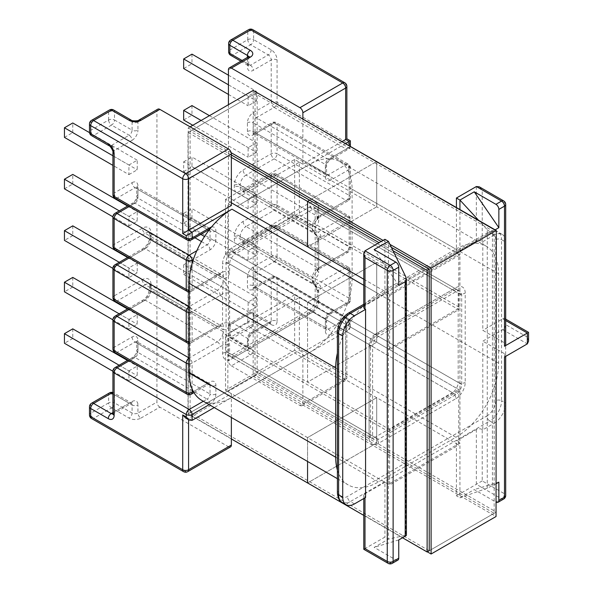 <?xml version="1.0" encoding="UTF-8"?>
<svg xmlns="http://www.w3.org/2000/svg" width="593" height="593" viewBox="0 0 593 593"><rect width="100%" height="100%" fill="white"/><g stroke="black" fill="none" stroke-linecap="round" stroke-linejoin="round"><path stroke-width="0.44" stroke-dasharray="2.96 2.22" d="M476.349 186.528L476.349 241.344A4.144 2.394 180 0 1 482.213 241.344L482.798 241.685L482.798 330.338L504.487 342.858A4.144 2.394 180 0 1 505.696 344.548M505.696 320.546L502.723 318.834L482.798 330.338M502.723 318.834A4.144 2.394 -60 0 1 504.799 318.626A4.144 2.394 -60 0 1 505.659 320.524L527.34 333.044C528.926 332.132 528.926 332.132 527.34 333.044L527.34 337.106L505.659 324.586L505.659 403.092A16.574 9.57 -60 0 1 493.932 423.395L489.833 421.023A16.574 9.57 120 0 0 501.552 400.72L505.659 403.092M505.659 242.018A16.574 9.57 120 0 0 502.227 234.428A16.574 9.57 120 0 0 493.932 235.251L489.833 232.886A4.144 2.394 -120 0 0 487.757 232.678A4.144 2.394 -120 0 0 486.905 234.576A12.431 7.175 -60 0 1 495.696 239.654L495.696 400.72A4.144 2.394 0 0 1 501.552 400.72L501.552 239.654L505.659 242.018L505.659 320.524M482.798 241.685L493.932 235.251M505.659 324.586A4.144 2.394 -60 0 1 502.723 329.664L482.798 341.168L482.798 429.821L493.932 423.395M504.487 357.068A4.144 2.394 0 0 0 505.696 355.377A4.144 2.394 0 0 0 504.487 353.687L504.487 493.776L482.213 480.916L482.213 429.488L482.798 429.821M504.487 353.687L482.798 341.168M405.768 276.761L405.768 535.249L388.437 539.119L374.139 547.376L395.82 559.896L390.194 563.142L364.991 548.592L384.924 537.088L388.437 539.119L388.437 484.303L384.924 482.272L384.924 537.088M405.768 535.249L406.413 535.271M398.755 539.934L374.139 547.376M157.79 109.171A4.144 2.394 -120 0 0 156.93 111.069L156.93 402.076L137.939 413.039L137.939 404.915A4.144 2.394 180 0 1 132.076 404.915L132.076 413.039L114.493 402.892L114.493 394.768L132.076 404.915A4.144 2.394 120 0 0 131.223 403.025A4.144 2.394 120 0 0 129.148 403.225L112.929 393.863M231.366 205.474L227.845 203.443L299.354 162.163L299.354 214.948L227.845 256.235L227.845 203.443M299.354 214.948L459.938 307.663L459.938 254.879L388.437 296.159L388.437 348.951L459.938 307.663L459.938 443.023L388.437 484.303L388.437 431.511L459.938 390.231L299.354 297.516L227.845 338.796L388.437 431.511L388.437 348.951L227.845 256.235M227.845 338.796L227.845 391.588L299.354 350.3L299.354 297.516M231.366 417.465L231.366 393.619L227.845 391.588M230.507 446.944A4.144 2.394 60 0 1 228.431 446.744L185.646 471.442L93.635 418.317L111.566 407.962L129.148 418.117A4.144 2.394 120 0 0 132.076 413.039A4.144 2.394 180 0 0 137.939 413.039A4.144 2.394 -120 0 0 140.875 418.117A8.287 4.788 180 0 1 129.148 418.117M140.875 418.117L159.858 407.154L228.431 446.744M159.858 407.154A4.144 2.394 60 0 1 156.93 402.076M128.918 370.877L137.235 366.074L137.235 375.68L128.918 380.484L128.918 370.877L119.141 365.236M128.918 319.442L137.235 314.638L137.235 324.245L128.918 329.056L128.918 319.442L119.141 313.801M137.235 263.07L137.235 272.817L128.918 277.62L128.918 267.873L137.235 263.07L127.584 257.495M128.918 174.616L137.235 169.813L137.235 160.199L128.918 165.002L128.918 174.616L112.929 165.388M128.918 226.052L137.235 221.241L137.235 211.634L128.918 216.438L128.918 226.052L112.929 216.823M482.213 429.488A4.144 2.394 0 0 0 476.349 429.488L456.425 440.992L456.425 495.807L459.938 497.838L474.244 489.581L495.926 502.101A4.144 2.394 -120 0 0 496.282 502.278M496.282 483.629L487.261 488.202L459.938 497.838L459.938 443.023L456.425 440.992M364.991 548.592C363.413 549.511 363.413 549.503 364.991 548.592L364.991 493.776L384.924 482.272M364.991 493.776A4.144 2.394 0 0 0 363.783 495.466A4.144 2.394 0 0 0 364.991 497.156L365.577 497.497M228.431 104.702L228.431 360.796L247.422 349.833L247.422 341.709A8.287 4.788 120 0 1 253.285 331.561L271.216 321.206A4.144 2.394 60 0 1 270.364 323.103A4.144 2.394 60 0 1 268.288 322.896L250.357 333.251L232.767 323.096L250.706 312.741L268.288 322.896A4.144 2.394 -60 0 1 270.364 322.688A4.144 2.394 -60 0 1 271.216 324.586L253.634 314.438L253.634 322.555L345.652 375.68L345.652 320.865L349.166 322.896L350.381 326.98L349.166 329.664L214.229 407.569M349.166 322.896L349.166 320.457A4.144 2.394 180 0 1 350.381 322.147A4.144 2.394 180 0 1 349.166 323.845L331.235 334.2A4.144 2.394 60 0 0 328.307 329.122L256.213 287.501L274.151 277.146L346.238 318.767L328.307 329.122A4.144 2.394 -60 0 1 326.232 329.323A4.144 2.394 -60 0 1 325.372 327.432A4.144 2.394 180 0 1 326.587 329.122L326.587 320.457A4.144 2.394 180 0 0 325.372 318.767L253.285 277.146L253.285 285.811L325.372 327.432L325.372 318.767A4.144 2.394 -60 0 1 328.307 313.69A4.144 2.394 -120 0 0 330.375 313.897L348.313 303.542A4.144 2.394 -120 0 1 346.238 303.334L274.151 261.713L256.213 272.068L328.307 313.69L346.238 303.334A4.144 2.394 120 0 0 349.166 298.264A4.144 2.394 180 0 1 350.381 299.954L350.381 270.719A4.144 4.144 0 0 0 348.313 267.124A4.144 2.394 120 0 1 349.166 269.022L277.079 227.401L277.079 256.643L349.166 298.264L349.166 269.022A4.144 2.394 180 0 1 350.381 270.719A4.144 2.394 180 0 1 349.166 272.409L321.035 288.65A12.431 7.175 120 0 1 318.693 289.636A4.974 2.869 0 0 0 317.233 291.667A4.974 2.869 0 0 0 318.693 293.698C318.152 288.843 316.002 284.336 312.244 280.192L313.882 283.899L318.693 289.636L318.693 297.856A13.261 7.657 -60 0 1 309.316 314.097L231.952 358.765A13.261 7.657 -60 0 1 222.575 353.346L223.161 331.62C226.919 335.779 229.068 340.278 229.602 345.133L229.602 353.346L369.098 433.883L369.098 344.548L229.602 264.018L229.602 272.231C229.061 276.464 226.911 278.48 223.161 278.295C223.605 275.878 223.405 273.855 222.575 272.231A4.974 2.869 180 0 1 229.602 272.231M129.222 257.948L145.211 248.719L217.297 290.34L189.167 306.581A4.144 2.394 60 0 1 192.095 311.659L192.095 340.893L220.225 324.653A12.431 7.175 -60 0 1 222.575 323.667L222.575 293.698L223.161 280.192C226.919 284.344 229.068 288.843 229.602 293.698L229.602 323.667C229.061 327.892 226.911 329.916 223.161 329.73C223.605 327.314 223.405 325.29 222.575 323.667A4.974 2.869 180 0 1 229.602 323.667M185.646 418.028L188.581 418.317L231.366 393.619M345.652 320.865L346.868 324.949L345.652 327.632L302.867 352.331L299.354 350.3M112.929 371.262L128.918 380.484M127.465 360.433L137.235 366.074M72.769 328.848L72.769 338.462L137.235 375.68M72.769 338.462L64.444 343.265M112.929 319.827L128.918 329.056M127.465 308.997L137.235 314.638M72.769 277.413L72.769 287.027L137.235 324.245M72.769 287.027L64.444 291.83M119.26 262.299L128.918 267.873M112.929 268.392L128.918 277.62M72.769 225.844L72.769 235.591L137.235 272.817M72.769 235.591L64.444 240.395M363.783 307.33A4.144 2.394 180 0 1 364.991 305.632L384.924 294.128L388.437 296.159L388.437 241.344M397.896 560.103A4.144 2.394 60 0 1 395.82 559.896M498.861 482.139L474.244 489.581M302.867 118.852L302.867 164.194L299.354 162.163M247.422 341.709A4.144 2.394 0 0 0 248.637 340.019L248.637 348.135A4.144 2.394 0 0 1 247.422 349.833A4.144 2.394 -120 0 0 250.357 354.903L231.366 365.866A4.144 2.394 60 0 1 228.431 360.796M231.366 365.866L299.939 405.464L342.724 380.758L250.706 327.632L232.767 337.988L250.357 348.135A4.144 2.394 -60 0 1 248.282 348.343A4.144 2.394 -60 0 1 247.422 346.445L229.839 336.298L229.839 328.174L247.422 338.329L247.422 346.445A4.144 2.394 0 0 1 248.637 348.135L248.786 348.721L230.699 338.195A4.144 2.394 -60 0 1 229.839 336.298A4.144 2.394 180 0 1 228.624 334.6A4.144 2.394 180 0 1 229.839 332.91L247.778 322.555L247.778 314.438L229.839 324.794L229.839 332.91A4.144 2.394 -120 0 0 232.767 337.988A4.144 2.394 -60 0 1 230.699 338.195A4.144 4.144 0 0 1 228.624 334.6L228.624 326.484A4.144 2.394 180 0 1 229.839 324.794A4.144 2.394 -120 0 1 230.699 322.896A4.144 4.144 0 0 0 228.624 326.484A4.144 2.394 180 0 0 229.839 328.174A4.144 2.394 -60 0 1 232.767 323.096A4.144 2.394 -120 0 0 230.699 322.896L248.63 312.541A4.144 2.394 -120 0 0 247.778 314.438A4.144 2.394 180 0 1 253.634 314.438A4.144 2.394 -60 0 0 252.774 312.541A4.144 4.144 0 0 0 248.63 312.541A4.144 2.394 -120 0 1 250.706 312.741A4.144 2.394 -60 0 1 252.774 312.541L270.942 322.933L252.425 333.459A4.144 2.394 60 0 1 250.357 333.251A4.144 2.394 -60 0 0 247.422 338.329A4.144 2.394 0 0 1 248.637 340.019C247.859 339.366 251.484 333.11 252.425 333.459A4.144 2.394 60 0 0 253.285 331.561M271.216 324.586A8.287 4.788 -120 0 0 277.079 321.206A4.144 2.394 180 0 0 271.216 321.206L271.216 278.836A4.144 2.394 180 0 1 277.079 278.836L349.166 320.457A4.144 2.394 120 0 0 348.313 318.56A4.144 2.394 120 0 0 346.238 318.767A4.144 2.394 60 0 1 349.166 323.845L349.166 329.664L345.652 327.632L345.652 379.068L302.867 403.766A4.144 2.394 60 0 1 302.007 405.664A4.144 2.394 60 0 1 299.939 405.464M302.867 403.766L302.867 352.331M256.45 203.985L256.45 194.245L248.126 199.048L248.126 208.795L256.45 203.985L191.976 166.766L191.976 157.019L256.45 194.245M256.45 297.249L248.126 302.052L248.126 311.659L256.45 306.855L256.45 297.249L191.976 260.023L183.66 264.826L248.126 302.052M256.45 245.813L248.126 250.617L248.126 260.223L256.45 255.42L256.45 245.813L191.976 208.588L183.66 213.398L248.126 250.617M256.45 100.98L248.126 105.791L248.126 96.177L256.45 91.374L256.45 100.98L191.976 63.762L183.66 68.566M256.45 152.416L248.126 157.219L248.126 147.613L256.45 142.809L256.45 152.416L191.976 115.198L183.66 120.001M482.213 480.916L456.425 495.807M189.167 290.162A4.144 2.394 0 0 0 192.095 289.458L220.225 273.217A12.431 7.175 120 0 1 222.575 272.231L222.575 264.018A13.261 7.657 -60 0 1 231.952 247.77L309.316 203.11A13.261 7.657 -60 0 1 318.693 208.521L318.693 216.741L312.244 226.86C316.002 227.045 318.152 225.029 318.693 220.796L318.693 212.583L458.181 293.112L458.181 382.448L318.693 301.911L318.693 293.698M317.129 271.023L320.176 268.347A4.144 2.394 -120 0 1 318.107 268.147L346.238 251.899L274.151 210.278L246.013 226.526L318.107 268.147A8.287 4.788 -60 0 0 312.244 278.295C316.002 278.48 318.152 276.464 318.693 272.231A4.974 2.869 180 0 1 317.233 270.2L317.233 270.2A4.974 2.869 180 0 1 318.693 268.177L312.244 278.295L240.158 236.674L240.158 238.571L312.244 280.192A8.287 4.788 -60 0 0 313.964 283.988L241.87 242.367A8.287 4.788 120 0 0 246.013 241.951L274.151 225.711L346.238 267.332L318.107 283.573L246.013 241.951A4.144 2.394 -120 0 0 243.945 241.751A4.144 2.394 -120 0 0 243.086 243.649A12.431 7.175 -60 0 1 234.294 238.571L234.294 236.674A12.431 7.175 -60 0 1 243.086 221.448L271.216 205.208L271.216 175.973L243.086 192.214A12.431 7.175 120 0 1 234.294 187.136L234.294 185.238A12.431 7.175 120 0 1 243.086 170.013L271.216 153.772A4.144 2.394 180 0 1 277.079 153.772L277.079 124.537L349.166 166.159L349.166 195.394L277.079 153.772A4.144 2.394 -60 0 1 274.151 158.85L346.238 200.471L318.107 216.712L246.013 175.091L274.151 158.85A4.144 2.394 -120 0 1 271.216 153.772L271.216 124.537A4.144 2.394 60 0 1 272.076 122.64A4.144 2.394 60 0 1 274.151 122.84L256.213 133.195L328.307 174.816L346.238 164.461L274.151 122.84A4.144 2.394 -60 0 1 276.219 122.64A4.144 2.394 -60 0 1 277.079 124.537A4.144 2.394 180 0 0 271.216 124.537L253.285 134.893A8.287 4.788 -60 0 1 247.422 131.505A4.144 2.394 180 0 1 253.285 131.505L253.285 122.84L325.372 164.461L325.372 173.126L253.285 131.505A4.144 2.394 120 0 0 254.145 133.403A4.144 2.394 120 0 0 256.213 133.195A4.144 2.394 60 0 0 254.145 132.995L272.076 122.64A4.144 4.144 0 0 1 276.219 122.64L348.313 164.261A4.144 2.394 -60 0 1 349.166 166.159A4.144 2.394 180 0 1 350.381 167.849A4.144 2.394 180 0 1 349.166 169.539L331.235 179.894A8.287 4.788 120 0 1 325.372 176.506L325.372 167.849A8.287 4.788 120 0 1 331.235 157.694L349.166 147.338L349.166 145.582M318.693 242.263C318.152 237.408 316.002 232.908 312.244 228.757L313.882 232.463L318.693 238.201L318.693 268.177A12.431 7.175 120 0 1 321.035 266.45L349.166 250.209A4.144 2.394 0 0 0 350.381 248.519A4.144 2.394 0 0 0 349.166 246.829L349.166 217.587L277.079 175.973L277.079 205.208L349.166 246.829A4.144 2.394 120 0 1 346.238 251.899A4.144 2.394 -120 0 0 348.313 252.107A4.144 2.394 -120 0 0 349.166 250.209L349.166 220.974L321.035 237.215A12.431 7.175 -60 0 1 318.693 238.201A4.974 2.869 180 0 0 317.233 240.232L317.233 240.232A4.974 2.869 180 0 0 318.693 242.263L318.693 272.231M495.111 229.839L492.412 231.396L492.412 485.86M183.66 264.826L183.66 274.44L191.976 269.637L256.45 306.855M191.976 269.637L191.976 260.023M183.66 274.44L248.126 311.659M183.66 213.398L183.66 223.005L191.976 218.202L256.45 255.42M191.976 218.202L191.976 208.588M183.66 223.005L248.126 260.223M248.126 208.795L183.66 171.57L183.66 161.822L248.126 199.048M183.66 171.57L191.976 166.766M183.66 161.822L191.976 157.019M487.261 488.202L487.261 229.706L478.603 220.307M476.349 241.344L456.425 252.848L459.938 254.879L459.938 209.537M398.755 285.47L374.139 249.601M384.924 294.128L384.924 239.313M345.652 143.55L237.222 206.149L309.316 164.528L455.839 249.127L378.475 293.794A60.508 34.935 120 0 0 337.402 353.05M342.139 141.519L302.867 164.194M112.929 155.774L128.918 165.002M64.444 137.391L72.769 132.587L137.235 169.813M72.769 132.587L72.769 122.981M89.536 132.654L137.235 160.199M119.26 210.863L128.918 216.438M64.444 188.826L72.769 184.023L137.235 221.241M72.769 184.023L72.769 174.409M127.584 206.06L137.235 211.634M487.261 229.706C489.114 231.529 490.826 232.093 492.412 231.396M456.425 252.848L456.425 207.506M191.976 54.148L191.976 63.762M228.431 75.2L256.45 91.374M228.431 94.42L248.126 105.791M228.431 84.806L248.126 96.177M191.976 105.584L191.976 115.198M209.44 115.672L256.45 142.809M192.799 125.279L248.126 157.219M201.123 120.475L248.126 147.613M345.652 139.488C347.231 138.577 347.231 138.577 345.652 139.488L349.166 141.519C350.752 140.608 350.752 140.608 349.166 141.519L349.166 143.958L277.079 102.337L277.079 59.975A8.287 4.788 60 0 0 271.216 49.819L253.634 39.672L253.634 31.548L345.652 84.673L345.652 139.488M528.556 341.19L527.34 337.106M479.285 186.817L482.213 189.908L504.487 202.769L504.487 342.858M321.035 215.014A4.144 2.394 60 0 1 320.176 216.912L348.313 200.671A4.144 4.144 0 0 0 350.381 197.084L350.381 167.849A4.144 4.144 0 0 0 348.313 164.261A4.144 2.394 -60 0 0 346.238 164.461A4.144 2.394 60 0 1 349.166 169.539L349.166 198.774A4.144 2.394 60 0 1 348.313 200.671A4.144 2.394 60 0 1 346.238 200.471A4.144 2.394 -60 0 0 349.166 195.394A4.144 2.394 180 0 1 350.381 197.084A4.144 2.394 180 0 1 349.166 198.774L321.035 215.014A12.431 7.175 -60 0 0 318.693 216.741A4.974 2.869 0 0 0 317.233 218.765A4.974 2.869 0 0 0 317.233 218.773A4.974 2.869 0 0 0 318.693 220.796M318.693 297.856A4.974 2.869 0 0 0 317.233 299.888L317.233 291.667C317.678 290.748 313.83 281.401 317.233 291.667C318.122 290.874 313.289 282.35 313.882 283.899L313.964 283.988A8.287 4.788 -60 0 0 318.107 283.573A4.144 2.394 -120 0 1 321.035 288.65M189.167 363.791A4.144 2.394 0 0 0 192.095 363.094L220.225 346.853A12.431 7.175 -60 0 0 222.575 345.133A4.974 2.869 180 0 1 229.602 345.133M189.167 312.363A4.144 2.394 180 0 0 192.095 311.659L220.225 295.418A12.431 7.175 120 0 0 222.575 293.698A4.974 2.869 180 0 1 229.602 293.698M337.402 470.093A60.508 34.935 120 0 0 348.217 484.933A60.508 34.935 120 0 0 378.475 481.931L455.839 437.263A60.508 34.935 120 0 0 498.624 363.161L498.624 273.825A60.508 34.935 120 0 0 486.09 246.132A60.508 34.935 120 0 0 455.839 249.127M201.694 400.334A60.508 34.935 120 0 0 231.952 397.34L309.316 352.672A60.508 34.935 120 0 0 352.101 278.569L352.101 189.234A60.508 34.935 120 0 0 339.567 161.533A60.508 34.935 120 0 0 309.316 164.528M226.089 261.987L226.089 351.315A8.287 4.788 120 0 0 227.808 355.111A8.287 4.788 120 0 0 231.952 354.703L309.316 310.035A8.287 4.788 120 0 0 315.172 299.888L315.172 210.552A8.287 4.788 120 0 0 313.46 206.757A8.287 4.788 120 0 0 309.316 207.165L231.952 251.832A8.287 4.788 120 0 0 226.089 261.987L372.612 346.579L372.612 435.914A8.287 4.788 120 0 0 374.331 439.709A8.287 4.788 120 0 0 378.475 439.294L455.839 394.634A8.287 4.788 120 0 0 461.702 384.479L461.702 295.144A8.287 4.788 120 0 0 459.983 291.348A8.287 4.788 120 0 0 455.839 291.763L378.475 336.431A8.287 4.788 120 0 0 372.612 346.579M231.366 202.769L225.503 199.381L294.662 159.458L376.718 206.831L307.559 246.755L376.718 206.831L376.718 161.481L376.718 206.831L458.767 254.204L458.767 309.694L376.718 262.321L376.718 342.183L458.767 389.557L458.767 445.046L376.718 397.673L376.718 443.023L307.559 482.947L376.718 443.023L496.282 512.048M231.366 154.988L190.101 131.164L190.101 412.698L429.228 550.764L496.045 512.182M363.783 515.406L402.506 537.769M494.169 231.73L255.042 93.672L255.042 375.206L494.169 513.271L494.169 231.73L429.228 269.222L496.045 230.647M309.665 200.197L376.481 161.622L309.665 200.197M393.055 250.772L379.06 242.693M363.783 279.214L389.608 294.128L458.767 254.204M389.608 294.128L389.608 349.625L458.767 309.694M389.608 349.625L307.559 302.252L376.718 262.321L307.559 302.252L307.559 382.107L376.718 342.183L307.559 382.107L389.608 429.48L458.767 389.557M389.608 429.48L389.608 484.978L458.767 445.046M225.503 199.381L225.503 254.879L307.559 302.252L307.559 382.107L225.503 334.741L225.503 390.231L307.559 437.604L376.718 397.673L307.559 437.604L307.559 461.45L307.559 437.604L389.608 484.978M231.366 438.961L187.996 413.921L187.996 132.387L231.366 157.427M294.662 159.458L294.662 214.948L376.718 262.321L376.718 342.183L294.662 294.81L294.662 350.3L376.718 397.673L376.718 443.023L257.154 373.99L187.996 413.921M256.917 92.59L187.996 132.387M257.154 373.99L257.154 92.456M294.662 214.948L225.503 254.879M294.662 294.81L225.503 334.741M294.662 350.3L225.503 390.231M190.101 126.835L188.226 127.918L188.226 413.781L427.353 551.846M253.167 90.425L253.167 376.288L188.226 413.781M389.912 244.36L383.048 240.395M231.166 152.712L188.226 127.918M253.167 376.288L496.045 516.518M391.395 247.377L381.173 241.477M494.169 513.271L429.228 550.764M255.042 375.206L190.101 412.698M255.042 93.672L190.101 131.164M482.213 241.344L482.213 189.908M156.93 111.069L137.939 122.032L137.939 130.149A4.144 2.394 180 0 1 132.076 130.149L132.076 122.032L114.493 111.877L114.493 120.001L132.076 130.149A4.144 2.394 -60 0 1 129.148 135.226L111.566 125.079L93.635 135.426L111.217 145.582L129.148 135.226A4.144 2.394 -120 0 1 132.076 140.304L114.145 150.659L114.145 193.021L132.076 182.666A4.144 2.394 -120 0 0 135.011 187.744L117.073 198.099L189.167 239.72L207.098 229.365L135.011 187.744A4.144 2.394 -60 0 1 137.079 187.536A4.144 2.394 -60 0 1 137.939 189.434L208.313 230.062M192.095 388.912L192.095 363.094A4.144 2.394 -120 0 0 189.167 358.016L217.297 341.776L145.211 300.154A4.144 2.394 -120 0 0 143.135 299.947A4.144 2.394 -120 0 0 142.276 301.844L114.145 318.093L114.145 347.328L132.076 336.972A8.287 4.788 -60 0 1 137.939 340.352L137.939 349.018A8.287 4.788 -60 0 1 132.076 359.173L114.145 369.521L114.145 411.89L132.076 401.535A8.287 4.788 -60 0 1 137.939 404.915M142.276 301.844A12.431 7.175 120 0 0 151.067 286.619L151.067 284.722A12.431 7.175 120 0 0 142.276 279.651L114.145 295.892L114.145 266.657L142.276 250.409A12.431 7.175 -60 0 0 151.067 235.184L151.067 233.294A12.431 7.175 -60 0 0 142.276 228.216L114.145 244.457A4.144 2.394 0 0 0 112.929 246.147M132.076 182.666A8.287 4.788 120 0 1 137.939 186.054L137.939 194.712A8.287 4.788 120 0 1 132.076 204.867L114.145 215.222L114.145 244.457A4.144 2.394 -120 0 0 117.073 249.534L189.167 291.156L217.297 274.907L145.211 233.294L117.073 249.534A4.144 2.394 120 0 1 115.005 249.735M132.076 140.304A8.287 4.788 120 0 0 137.939 130.149M354.444 503.924L350.344 501.559L489.833 421.023A4.144 2.394 -120 0 1 486.905 415.952L347.409 496.482A12.431 7.175 -60 0 1 338.618 491.404L338.618 330.338A12.431 7.175 -60 0 1 347.409 315.113A4.144 2.394 60 0 1 348.269 313.215M193.385 391.588L210.033 381.974A8.287 4.788 120 0 1 215.889 385.361L215.889 394.019A8.287 4.788 120 0 1 210.033 404.174L209.188 404.663M331.235 334.2A8.287 4.788 -60 0 1 325.372 330.812L325.372 322.147A8.287 4.788 -60 0 1 331.235 312L349.166 301.644L349.166 272.409A4.144 2.394 -120 0 0 346.238 267.332A4.144 2.394 120 0 1 348.313 267.124L276.219 225.503A4.144 2.394 120 0 0 274.151 225.711A4.144 2.394 60 0 0 272.076 225.503L243.945 241.751L241.87 242.367A8.287 4.788 120 0 1 240.158 238.571A4.144 2.394 0 0 0 234.294 238.571M142.276 279.651A4.144 2.394 60 0 0 145.211 284.722A8.287 4.788 -60 0 1 149.354 284.314L221.441 325.935L219.373 326.55A4.144 2.394 -120 0 1 217.297 326.343L189.167 342.591L117.073 300.97L145.211 284.722L217.297 326.343A8.287 4.788 120 0 1 221.441 325.935A8.287 4.788 120 0 1 223.161 329.73L151.067 288.109L151.067 290.007L223.161 331.62A8.287 4.788 120 0 1 217.297 341.776A4.144 2.394 -120 0 1 220.225 346.853M220.225 295.418A4.144 2.394 60 0 0 217.297 290.34A8.287 4.788 -60 0 0 223.161 280.192L151.067 238.571L151.067 236.674L223.161 278.295A8.287 4.788 -60 0 0 221.441 274.5L149.354 232.879A8.287 4.788 120 0 0 145.211 233.294A4.144 2.394 60 0 1 142.276 228.216M486.905 234.576L347.409 315.113M495.696 400.72A12.431 7.175 -60 0 1 486.905 415.952M455.839 398.689A13.261 7.657 120 0 0 465.216 382.448L465.216 293.112A13.261 7.657 120 0 0 455.839 287.701L378.475 332.369A13.261 7.657 120 0 0 369.098 348.61L369.098 437.945A13.261 7.657 120 0 0 378.475 443.356L455.839 398.689A4.974 2.869 -120 0 0 452.326 392.603L374.954 437.263L235.465 356.734L312.83 312.066L452.326 392.603A8.287 4.788 -60 0 0 458.181 382.448A4.974 2.869 180 0 0 465.216 382.448M364.991 497.156L364.991 497.838M192.095 420.348L188.581 418.317L188.581 419.718M132.076 336.972A4.144 2.394 -120 0 0 135.011 342.05L207.098 383.671L189.167 394.019L117.073 352.398L135.011 342.05A4.144 2.394 120 0 1 137.079 341.842L209.173 383.463A4.144 2.394 120 0 0 207.098 383.671A4.144 2.394 -120 0 0 209.173 383.871A4.144 2.394 -120 0 0 210.033 381.974M193.985 392.64L209.752 383.627L209.173 383.463A4.144 2.394 120 0 1 210.033 385.361L137.939 343.74L137.939 352.405L210.033 394.019L210.033 385.361A4.144 2.394 0 0 0 215.889 385.361M203.325 401.276L207.098 399.096L135.011 357.475L129.222 360.818M151.067 284.722A4.144 2.394 180 0 0 149.859 286.419L149.354 284.314A8.287 4.788 -60 0 1 151.067 288.109A4.144 2.394 180 0 1 149.859 286.419L149.859 288.309A4.144 2.394 180 0 0 151.067 290.007A8.287 4.788 -60 0 1 145.211 300.154L129.222 309.383M112.929 412.587L129.148 403.225A4.144 2.394 60 0 0 131.223 403.433L131.802 403.188L113.641 392.87A4.144 2.394 120 0 0 112.929 392.677M109.497 392.87A4.144 2.394 -120 0 0 108.638 394.768L108.638 402.892L90.699 413.239L90.699 405.123L108.638 394.768A4.144 2.394 0 0 1 114.493 394.768A4.144 2.394 120 0 0 113.641 392.87A4.144 4.144 0 0 0 112.929 392.544M111.566 407.962A4.144 2.394 120 0 0 114.493 402.892A4.144 2.394 0 0 0 108.638 402.892A4.144 2.394 -120 0 0 111.566 407.962M183.578 471.65A4.144 2.394 120 0 0 185.646 471.442A4.144 2.394 -120 0 0 187.722 471.65M89.484 414.937A4.144 2.394 0 0 1 90.699 413.239A4.144 2.394 -120 0 0 93.635 418.317A4.144 2.394 -60 0 1 91.559 418.525M91.559 403.225A4.144 2.394 -120 0 0 90.699 405.123A4.144 2.394 0 0 0 89.484 406.813M132.076 401.535A4.144 2.394 60 0 1 131.223 403.433L113.285 413.788A4.144 2.394 60 0 1 112.915 413.936M112.929 413.58A4.144 2.394 0 0 1 114.145 411.89A4.144 2.394 60 0 1 113.285 413.788L112.855 414.203M215.889 394.019A4.144 2.394 0 0 1 210.033 394.019A4.144 2.394 120 0 1 207.098 399.096A4.144 2.394 60 0 1 210.033 404.174M115.005 367.623A4.144 2.394 60 0 0 114.145 369.521A4.144 2.394 0 0 0 112.929 371.218M187.091 342.791A4.144 2.394 -60 0 0 189.167 342.591A4.144 2.394 -120 0 0 191.235 342.791L219.373 326.55A4.144 2.394 -120 0 0 220.225 324.653M189.167 343.347A4.144 4.144 0 0 0 191.235 342.791A4.144 2.394 -120 0 0 192.095 340.893A4.144 2.394 180 0 1 189.167 341.598M132.076 359.173A4.144 2.394 60 0 1 132.936 357.275A4.144 2.394 60 0 1 135.011 357.475A4.144 2.394 120 0 0 137.939 352.405A4.144 2.394 0 0 1 136.724 350.708L136.724 342.05A4.144 2.394 0 0 0 137.939 343.74A4.144 2.394 120 0 0 137.079 341.842L136.649 341.42L136.724 342.05A4.144 2.394 0 0 1 137.939 340.352M137.939 349.018A4.144 2.394 0 0 0 136.724 350.708C137.502 351.36 133.885 357.623 132.936 357.275L128.014 360.114M112.929 268.347A4.144 2.394 180 0 1 114.145 266.657A4.144 2.394 -120 0 1 115.005 264.76M112.929 297.582A4.144 2.394 180 0 1 114.145 295.892A4.144 2.394 60 0 0 117.073 300.97A4.144 2.394 -60 0 1 115.005 301.17M187.091 394.226A4.144 2.394 -60 0 0 189.167 394.019A4.144 2.394 -120 0 0 191.235 394.226M112.929 349.018A4.144 2.394 0 0 1 114.145 347.328A4.144 2.394 -120 0 0 117.073 352.398A4.144 2.394 -60 0 1 115.005 352.605M128.014 308.679L143.135 299.947C144.092 299.71 145.663 298.027 147.835 294.906L149.859 288.309A4.144 2.394 180 0 1 151.067 286.619M115.005 316.195A4.144 2.394 60 0 0 114.145 318.093A4.144 2.394 0 0 0 112.929 319.783M342.05 502.382A16.574 9.57 120 0 0 350.344 501.559A4.144 2.394 60 0 1 347.409 496.482M277.079 321.206L277.079 278.836A4.144 2.394 120 0 0 276.219 276.938A4.144 4.144 0 0 0 272.076 276.938A4.144 2.394 60 0 0 271.216 278.836L253.285 289.191A8.287 4.788 120 0 1 247.422 285.811L247.422 277.146A8.287 4.788 120 0 1 253.285 266.991L271.216 256.643L271.216 227.401L243.086 243.649M228.431 69.781L247.422 58.818L247.422 66.942A4.144 2.394 0 0 0 248.637 65.252A4.144 2.394 0 0 0 247.422 63.555L247.422 57.417M247.422 131.505L247.422 122.84A8.287 4.788 -60 0 1 253.285 112.692L271.216 102.337L271.216 59.975L253.285 70.322A8.287 4.788 -60 0 1 247.422 66.942M476.349 429.488L476.349 484.303L501.552 498.854L495.926 502.101M321.035 237.215A4.144 2.394 60 0 0 318.107 232.137L346.238 215.896L274.151 174.275L246.013 190.516L318.107 232.137A8.287 4.788 120 0 1 313.964 232.552A8.287 4.788 120 0 1 312.244 228.757L240.158 187.136L240.158 185.238L312.244 226.86A8.287 4.788 120 0 1 318.107 216.712A4.144 2.394 60 0 0 320.176 216.912L317.129 219.588M250.357 354.903A8.287 4.788 0 0 0 250.357 348.135M243.086 221.448A4.144 2.394 60 0 0 246.013 226.526A8.287 4.788 120 0 0 240.158 236.674A4.144 2.394 0 0 0 234.294 236.674M342.724 380.758A4.144 2.394 -120 0 0 344.792 380.965A4.144 2.394 -120 0 0 345.652 379.068A4.144 2.394 180 0 0 346.868 377.378A4.144 2.394 180 0 0 345.652 375.68A4.144 2.394 -60 0 1 342.724 380.758M250.706 327.632A4.144 2.394 120 0 0 253.634 322.555A4.144 2.394 180 0 0 247.778 322.555A4.144 2.394 -120 0 0 250.706 327.632M350.381 326.98L350.381 322.147A4.144 4.144 0 0 0 348.313 318.56L276.219 276.938A4.144 2.394 120 0 0 274.151 277.146A4.144 2.394 60 0 0 272.076 276.938L254.145 287.294A4.144 2.394 60 0 1 256.213 287.501A4.144 2.394 -60 0 1 254.145 287.709A4.144 2.394 -60 0 1 253.285 285.811A4.144 2.394 180 0 0 247.422 285.811M317.099 271.045L317.233 240.232C318.122 239.439 313.289 230.914 313.882 232.463L241.87 190.931A8.287 4.788 -60 0 0 246.013 190.516A4.144 2.394 -120 0 0 243.945 190.316L272.076 174.075A4.144 2.394 -120 0 0 271.216 175.973A4.144 2.394 0 0 1 277.079 175.973A4.144 2.394 -60 0 0 276.219 174.075A4.144 4.144 0 0 0 272.076 174.075A4.144 2.394 -120 0 1 274.151 174.275A4.144 2.394 -60 0 1 276.219 174.075L348.313 215.689A4.144 2.394 -60 0 1 349.166 217.587A4.144 2.394 0 0 1 350.381 219.284A4.144 4.144 0 0 0 348.313 215.689A4.144 2.394 -60 0 0 346.238 215.896A4.144 2.394 60 0 1 349.166 220.974A4.144 2.394 0 0 0 350.381 219.284L350.381 248.519A4.144 4.144 0 0 1 348.313 252.107L320.176 268.347A4.144 2.394 -120 0 0 321.035 266.45M253.285 289.191A4.144 2.394 60 0 1 254.145 287.294L253.559 287.538L326.669 329.745L326.587 329.122A4.144 2.394 180 0 1 325.372 330.812M331.235 312A4.144 2.394 -120 0 1 330.375 313.897C329.426 313.549 325.816 319.812 326.587 320.457A4.144 2.394 180 0 1 325.372 322.147M277.079 205.208A4.144 2.394 0 0 0 271.216 205.208A4.144 2.394 60 0 0 274.151 210.278A4.144 2.394 120 0 0 277.079 205.208M348.313 303.542A4.144 2.394 -120 0 0 349.166 301.644A4.144 2.394 180 0 0 350.381 299.954A4.144 4.144 0 0 1 348.313 303.542M247.422 277.146A4.144 2.394 180 0 1 253.285 277.146A4.144 2.394 -60 0 1 256.213 272.068A4.144 2.394 -120 0 1 253.285 266.991M274.151 261.713A4.144 2.394 120 0 0 277.079 256.643A4.144 2.394 180 0 0 271.216 256.643A4.144 2.394 -120 0 0 274.151 261.713M277.079 227.401A4.144 2.394 120 0 0 276.219 225.503A4.144 4.144 0 0 0 272.076 225.503A4.144 2.394 60 0 0 271.216 227.401A4.144 2.394 180 0 1 277.079 227.401M363.783 305.662L489.833 232.886A16.574 9.57 120 0 1 498.12 232.063A16.574 9.57 120 0 1 501.552 239.654A4.144 2.394 0 0 0 495.696 239.654M211.471 227.045A8.287 4.788 -60 0 1 215.889 231.055L215.889 239.72A8.287 4.788 -60 0 1 210.033 249.868L193.385 259.482M189.167 291.912A4.144 4.144 0 0 0 191.235 291.356A4.144 2.394 60 0 0 192.095 289.458L192.095 263.64M364.991 305.632L364.991 250.817M369.098 437.945A4.974 2.869 0 0 0 370.551 435.914L370.551 346.579A4.974 2.869 180 0 0 369.098 344.548A8.287 4.788 -60 0 1 374.954 334.4A4.974 2.869 -120 0 0 377.444 334.645L454.809 289.977A4.974 2.869 -120 0 1 452.326 289.732L312.83 209.196L235.465 253.863L374.954 334.4L452.326 289.732A8.287 4.788 -60 0 1 456.469 289.325A8.287 4.788 -60 0 1 458.181 293.112A4.974 2.869 0 0 0 465.216 293.112M129.222 206.512L135.011 203.177L194.949 237.778M201.464 241.544L207.098 244.798L196.794 250.743M208.84 230.366L210.033 231.055L210.033 239.72L204.511 236.533M200.812 234.398L137.939 198.099L137.939 189.434A4.144 2.394 0 0 1 136.724 187.744L136.649 187.121L209.173 229.157A4.144 2.394 -60 0 1 209.492 229.409M108.638 120.001L108.638 111.877L90.699 122.232L90.699 130.356L108.638 120.001A4.144 2.394 0 0 1 114.493 120.001A4.144 2.394 -60 0 1 111.566 125.079A4.144 2.394 60 0 1 108.638 120.001M142.276 250.409A4.144 2.394 -120 0 1 143.135 248.519A4.144 2.394 -120 0 1 145.211 248.719A8.287 4.788 120 0 0 151.067 238.571A4.144 2.394 180 0 1 149.859 236.874L149.859 234.984A4.144 2.394 180 0 0 151.067 236.674A8.287 4.788 120 0 0 149.354 232.879L149.859 234.984A4.144 2.394 180 0 1 151.067 233.294M217.297 274.907A8.287 4.788 -60 0 1 221.441 274.5L219.373 275.115A4.144 2.394 60 0 1 217.297 274.907M113.641 109.979A4.144 2.394 -60 0 1 114.493 111.877A4.144 2.394 0 0 0 108.638 111.877A4.144 2.394 60 0 1 109.497 109.979M89.484 123.922A4.144 2.394 0 0 1 90.699 122.232A4.144 2.394 60 0 1 91.559 120.335M131.223 120.134A4.144 2.394 -60 0 1 132.076 122.032A4.144 2.394 180 0 0 137.939 122.032A4.144 2.394 60 0 1 138.799 120.134M91.559 135.634A4.144 2.394 -60 0 0 93.635 135.426A4.144 2.394 60 0 1 90.699 130.356A4.144 2.394 0 0 0 89.484 132.046M112.929 152.349A4.144 2.394 0 0 1 114.145 150.659A4.144 2.394 -120 0 0 111.217 145.582A4.144 2.394 -60 0 1 109.142 145.789M187.091 239.92A4.144 2.394 120 0 0 189.167 239.72A4.144 2.394 -120 0 0 191.235 239.92M207.098 229.365A4.144 2.394 -120 0 0 209.173 229.573L209.752 229.328L209.173 229.157A4.144 2.394 -60 0 0 207.098 229.365M115.005 198.307A4.144 2.394 120 0 0 117.073 198.099A4.144 2.394 -120 0 1 114.145 193.021A4.144 2.394 0 0 0 112.929 194.712M209.537 229.461A4.144 2.394 -60 0 1 210.033 231.055A4.144 2.394 0 0 0 215.889 231.055M210.033 249.868A4.144 2.394 60 0 0 207.098 244.798A4.144 2.394 -60 0 0 210.033 239.72A4.144 2.394 0 0 0 215.889 239.72M137.939 186.054A4.144 2.394 0 0 0 136.724 187.744L136.724 196.409A4.144 2.394 0 0 0 137.939 198.099A4.144 2.394 -60 0 1 135.011 203.177A4.144 2.394 60 0 0 132.936 202.969L128.014 205.815M137.939 194.712A4.144 2.394 0 0 0 136.724 196.409C137.502 197.046 133.885 203.317 132.936 202.969A4.144 2.394 60 0 0 132.076 204.867M220.225 273.217A4.144 2.394 60 0 1 219.373 275.115L191.235 291.356A4.144 2.394 60 0 1 189.167 291.156A4.144 2.394 120 0 1 187.091 291.356M112.929 216.912A4.144 2.394 0 0 1 114.145 215.222A4.144 2.394 60 0 1 115.005 213.324M128.014 257.251L143.135 248.519C147.108 245.635 149.347 241.759 149.859 236.874A4.144 2.394 180 0 1 151.067 235.184M274.151 107.415L346.238 149.036L328.307 159.391L256.213 117.77L274.151 107.415A4.144 2.394 -60 0 0 277.079 102.337A4.144 2.394 180 0 0 271.216 102.337A4.144 2.394 -120 0 0 274.151 107.415M230.699 55.305A4.144 2.394 120 0 0 232.767 55.097L250.706 44.742L268.288 54.897L250.357 65.252L232.767 55.097A4.144 2.394 60 0 1 229.839 50.02L229.839 41.903L247.778 31.548L247.778 39.672L229.839 50.02A4.144 2.394 180 0 0 228.624 51.717M242.107 60.486L247.422 63.555A4.144 2.394 120 0 0 248.282 65.452A4.144 2.394 120 0 0 250.357 65.252A4.144 2.394 -120 0 1 253.285 70.322M234.294 185.238A4.144 2.394 0 0 1 240.158 185.238A8.287 4.788 -60 0 1 246.013 175.091A4.144 2.394 60 0 1 243.086 170.013M243.086 192.214A4.144 2.394 -120 0 1 243.945 190.316L241.87 190.931A8.287 4.788 -60 0 1 240.158 187.136A4.144 2.394 0 0 0 234.294 187.136M228.624 43.593A4.144 2.394 180 0 1 229.839 41.903A4.144 2.394 60 0 1 230.699 40.005M252.774 29.65A4.144 2.394 -60 0 1 253.634 31.548A4.144 2.394 180 0 0 247.778 31.548A4.144 2.394 60 0 1 248.63 29.65M346.868 86.363A4.144 2.394 180 0 0 345.652 84.673A4.144 2.394 120 0 0 344.792 82.775M240.891 61.19L248.712 65.875L248.637 57.128A4.144 2.394 0 0 1 247.422 58.818A4.144 2.394 60 0 1 248.282 56.921M248.786 56.543L248.637 57.128A4.144 2.394 0 0 0 248.578 56.728M247.778 39.672A4.144 2.394 180 0 1 253.634 39.672A4.144 2.394 120 0 1 250.706 44.742A4.144 2.394 60 0 1 247.778 39.672M350.263 146.212A4.144 2.394 180 0 1 349.166 147.338A4.144 2.394 -120 0 1 348.313 149.236A4.144 2.394 -120 0 1 346.238 149.036A4.144 2.394 -60 0 0 349.166 143.958A4.144 2.394 180 0 1 350.381 145.648M277.079 59.975A4.144 2.394 180 0 0 271.216 59.975A4.144 2.394 -120 0 0 268.288 54.897A4.144 2.394 120 0 0 271.216 49.819M350.337 146.256A4.144 4.144 0 0 1 348.313 149.236L330.375 159.591C329.434 159.243 325.809 165.506 326.587 166.159A4.144 2.394 180 0 0 325.372 164.461A4.144 2.394 120 0 1 328.307 159.391A4.144 2.394 -120 0 0 330.375 159.591A4.144 2.394 -120 0 0 331.235 157.694M325.372 176.506A4.144 2.394 180 0 0 326.587 174.816L326.669 175.439L326.232 175.024A4.144 2.394 120 0 1 325.372 173.126A4.144 2.394 180 0 1 326.587 174.816L326.587 166.159A4.144 2.394 180 0 1 325.372 167.849M253.285 112.692A4.144 2.394 -120 0 0 256.213 117.77A4.144 2.394 120 0 0 253.285 122.84A4.144 2.394 180 0 0 247.422 122.84M253.285 134.893A4.144 2.394 60 0 1 254.145 132.995L253.559 133.24L326.232 175.024A4.144 2.394 120 0 0 328.307 174.816A4.144 2.394 60 0 1 331.235 179.894M312.83 312.066A8.287 4.788 120 0 0 318.693 301.911A4.974 2.869 0 0 1 317.233 299.888C316.699 304.884 314.401 308.857 310.347 311.822A4.974 2.869 60 0 1 312.83 312.066M318.693 208.521A4.974 2.869 0 0 0 317.233 210.552A4.974 2.869 0 0 0 318.693 212.583A8.287 4.788 120 0 0 316.973 208.788A8.287 4.788 120 0 0 312.83 209.196A4.974 2.869 -120 0 1 309.316 203.11M231.952 247.77A4.974 2.869 -120 0 0 235.465 253.863A8.287 4.788 120 0 0 229.602 264.018A4.974 2.869 180 0 0 222.575 264.018M222.575 353.346A4.974 2.869 180 0 1 229.602 353.346A8.287 4.788 120 0 0 231.322 357.142A8.287 4.788 120 0 0 235.465 356.734A4.974 2.869 60 0 0 232.982 356.489L310.347 311.822A4.974 2.869 60 0 0 309.316 314.097M378.475 443.356A4.974 2.869 -120 0 0 374.954 437.263A8.287 4.788 -60 0 1 370.81 437.678A8.287 4.788 -60 0 1 369.098 433.883A4.974 2.869 0 0 1 370.551 435.914L370.914 437.753L231.203 357.097L232.982 356.489A4.974 2.869 60 0 0 231.952 358.765M378.475 332.369A4.974 2.869 -120 0 1 377.444 334.645C373.382 337.602 371.092 341.583 370.551 346.579A4.974 2.869 180 0 1 369.098 348.61M317.099 219.61L316.877 208.706L456.58 289.369L454.809 289.977A4.974 2.869 -120 0 0 455.839 287.701M502.723 329.664L527.34 343.873M338.618 491.404A4.144 2.394 0 0 0 337.402 493.102M338.618 330.338A4.144 2.394 0 0 0 337.402 332.028M503.627 499.061A4.144 2.394 60 0 1 501.552 498.854A4.144 2.394 -60 0 0 504.487 493.776A4.144 2.394 180 0 1 505.696 495.466M388.126 563.35A4.144 2.394 -60 0 0 390.194 563.142A4.144 2.394 -120 0 0 392.269 563.35M505.696 204.459A4.144 2.394 0 0 0 504.487 202.769A4.144 2.394 -60 0 0 503.627 200.871M352.101 189.234L498.624 273.825M352.101 278.569L498.624 363.161M309.316 352.672L455.839 437.263M231.952 397.34L378.475 481.931M363.783 285.307L378.475 293.794M309.316 310.035L455.839 394.634M315.172 299.888L461.702 384.479M231.952 354.703L378.475 439.294M226.089 351.315L372.612 435.914M231.952 251.832L378.475 336.431M309.316 207.165L455.839 291.763M315.172 210.552L461.702 295.144M302.007 405.664L344.792 380.965A4.144 4.144 0 0 0 346.868 377.378L346.868 324.949M209.752 229.328L209.173 229.157M502.227 234.428L498.12 232.063C495.014 229.521 487.831 232.115 487.757 232.678L363.783 304.261M505.696 319.145L504.799 318.626M363.783 498.535L363.783 495.466M505.696 355.377L505.696 356.371M339.567 161.533L486.09 246.132M337.402 478.684L348.217 484.933M227.808 355.111L374.331 439.709M313.46 206.757L459.983 291.348"/><path stroke-width="0.89" d="M405.768 535.249C406.761 535.071 406.576 535.39 405.197 536.213L405.197 281.749L406.413 279.303L405.768 276.761L388.437 241.344L374.139 249.601L395.82 262.121A4.144 2.394 60 0 1 398.755 267.191L393.129 270.445L393.129 561.452L398.755 558.206A4.144 2.394 60 0 1 397.896 560.103L392.269 563.35A4.144 2.394 -120 0 0 393.129 561.452A4.144 2.394 180 0 1 387.266 561.452L387.266 270.445L364.991 257.584L363.783 253.5L364.991 250.817L384.924 239.313L388.437 241.344M398.755 558.206L398.755 539.934L405.197 536.213M159.858 109.371A4.144 2.394 -120 0 0 157.79 109.171L138.799 120.134A4.144 2.394 60 0 1 140.875 120.335L159.858 109.371L228.431 148.962L185.646 173.667L93.635 120.542L111.566 110.187L129.148 120.335A4.144 2.394 -60 0 1 131.223 120.134L113.641 109.979A4.144 4.144 0 0 0 109.497 109.979A4.144 2.394 60 0 1 111.566 110.187A4.144 2.394 -60 0 1 113.641 109.979M91.559 135.634A4.144 2.394 -60 0 1 90.699 133.736A4.144 2.394 0 0 1 89.484 132.046A4.144 4.144 0 0 0 91.559 135.634L109.142 145.789A4.144 2.394 -60 0 1 108.282 143.891L90.699 133.736L90.699 125.62L182.718 178.745L182.718 233.56L188.581 230.173L188.581 178.745L231.366 154.039A4.144 2.394 -120 0 0 228.431 148.962M231.366 154.039L231.366 205.474L188.581 230.173L192.095 232.204L231.952 209.196A60.508 34.935 120 0 0 189.167 283.306L189.167 372.634A60.508 34.935 120 0 0 201.694 400.334L337.402 478.684M188.581 419.718L188.581 469.752L231.366 445.054L231.366 417.465M231.366 445.054A4.144 2.394 60 0 1 230.507 446.944L187.722 471.65A4.144 2.394 -120 0 0 188.581 469.752A4.144 2.394 -0 0 1 182.718 469.752L182.718 414.937L185.646 418.028L189.167 420.059L192.095 420.348L214.229 407.569M364.991 257.584L364.991 309.02L365.577 309.361L365.577 497.497L354.444 503.924A16.574 9.57 120 0 1 346.156 504.747L342.05 502.382C339.544 501.47 337.995 498.379 337.402 493.102A4.144 2.394 0 0 0 338.618 494.792L342.724 497.156A16.574 9.57 120 0 0 346.156 504.747M365.577 309.361L354.444 315.787L350.344 313.415A16.574 9.57 120 0 0 338.618 333.718L342.724 336.09L342.724 497.156M342.724 336.09A16.574 9.57 -60 0 1 354.444 315.787M398.755 267.191L398.755 285.47L405.197 281.749M112.929 371.262L64.444 343.265L64.444 333.659L119.141 365.236M64.444 333.659L72.769 328.848L127.465 360.433M112.929 319.827L64.444 291.83L64.444 282.224L119.141 313.801M64.444 282.224L72.769 277.413L127.465 308.997M112.929 268.392L64.444 240.395L64.444 230.655L119.26 262.299M64.444 230.655L72.769 225.844L127.584 257.495M182.718 414.937L186.232 416.961L189.167 420.059M496.282 502.278A4.144 2.394 -120 0 0 498.001 502.308A4.144 2.394 -120 0 0 498.861 500.41L498.861 482.139L496.282 483.629M349.166 145.582L349.166 141.519C350.752 140.608 350.752 140.608 349.166 141.519L345.652 139.488C347.231 138.577 347.231 138.577 345.652 139.488L345.652 88.053L302.867 112.759L302.867 118.852M302.867 112.759A4.144 2.394 -120 0 0 299.939 107.681L342.724 82.983L250.706 29.858L232.767 40.213L250.357 50.361A4.144 2.394 120 0 0 247.422 55.438L229.839 45.283L229.839 53.407L242.107 60.486M248.637 57.128L248.786 56.543L248.282 56.921A4.144 2.394 60 0 1 250.357 57.128L231.366 68.091L299.939 107.681M231.366 68.091A4.144 2.394 -120 0 0 229.291 67.884A4.144 2.394 -120 0 0 228.431 69.781L228.431 104.702M498.861 500.41L504.487 497.164L504.487 357.068L527.34 343.873L527.34 333.044C528.926 332.132 528.926 332.132 527.34 333.044L504.487 346.245L504.487 206.149L498.861 209.396L498.861 227.675L495.111 229.839M478.603 220.307L459.938 200.063L474.244 191.806L495.926 204.326L501.552 201.071L476.349 186.528L456.425 198.032L459.938 200.063L459.938 209.537M364.991 309.02A4.144 2.394 180 0 1 363.783 307.33L363.783 253.5M349.166 141.519L345.652 143.55M345.652 139.488L342.139 141.519M89.536 132.654L72.769 122.981L64.444 127.784L112.929 155.774M64.444 127.784L64.444 137.391L112.929 165.388M127.584 206.06L72.769 174.409L64.444 179.219L119.26 210.863M64.444 179.219L64.444 188.826L112.929 216.823M182.718 233.56L186.232 235.591L192.095 232.204L192.095 238.03L210.033 227.675A8.287 4.788 -60 0 1 211.471 227.045M498.861 227.675L474.244 191.806M456.425 207.506L456.425 198.032M228.431 94.42L183.66 68.566L183.66 58.959L191.976 54.148L228.431 75.2M183.66 58.959L228.431 84.806M192.799 125.279L183.66 120.001L183.66 110.394L191.976 105.584L209.44 115.672M183.66 110.394L201.123 120.475M498.861 209.396A4.144 2.394 -120 0 0 495.926 204.326M505.696 204.459A4.144 4.144 0 0 0 503.627 200.871A4.144 2.394 -60 0 0 501.552 201.071A4.144 2.394 60 0 1 504.487 206.149A4.144 2.394 0 0 0 505.696 204.459L505.696 344.548A4.144 2.394 180 0 1 504.487 346.245M527.34 343.873L528.556 341.19L528.556 332.347L505.696 319.145M476.349 186.528L479.285 186.817L503.627 200.871M364.991 497.838L364.991 548.592C363.413 549.511 363.413 549.503 364.991 548.592L387.266 561.452A4.144 2.394 -60 0 0 388.126 563.35A4.144 4.144 0 0 0 392.269 563.35M337.402 353.05A60.508 34.935 120 0 0 335.69 367.897L335.69 457.233A60.508 34.935 120 0 0 337.402 470.093M402.506 537.769L427.123 551.979L429.228 550.764L429.228 269.222L391.395 247.377M496.045 512.182L496.282 230.514L256.917 92.59M231.366 438.961L307.559 482.947L307.559 461.45L307.559 482.947L363.783 515.406M427.123 551.979L427.123 270.445L429.228 269.222M427.353 551.846L431.104 554.01L496.045 516.518L496.282 230.514M379.06 242.693L307.559 201.412L309.665 200.197L307.559 201.412L307.559 246.755L363.783 279.214M427.123 270.445L393.055 250.772M231.366 157.427L307.559 201.412L307.559 246.755L231.366 202.769M431.104 554.01L431.104 268.14L496.045 230.647L253.167 90.425L190.101 126.835M431.104 268.14L389.912 244.36M383.048 240.395L231.166 152.712M381.173 241.477L231.366 154.988M114.145 299.272L186.232 340.893L186.232 311.659L114.145 270.037L114.145 299.272A4.144 2.394 180 0 1 112.929 297.582A4.144 4.144 0 0 0 115.005 301.17A4.144 2.394 -60 0 1 114.145 299.272M129.222 309.383L117.073 316.395A4.144 2.394 60 0 0 115.005 316.195A4.144 4.144 0 0 0 112.929 319.783L112.929 349.018A4.144 2.394 0 0 0 114.145 350.708L186.232 392.329L186.232 363.094L114.145 321.473L114.145 350.708A4.144 2.394 -60 0 0 115.005 352.605L187.091 394.226A4.144 2.394 -60 0 1 186.232 392.329A4.144 2.394 0 0 0 192.095 392.329L193.385 391.588M186.232 416.961L186.232 414.529L114.145 372.908L114.145 415.27A8.287 4.788 -120 0 1 108.282 418.658L90.699 408.503L90.699 416.627L182.718 469.752A4.144 2.394 120 0 0 183.578 471.65L91.559 418.525A4.144 2.394 -60 0 1 90.699 416.627A4.144 2.394 0 0 1 89.484 414.937A4.144 4.144 0 0 0 91.559 418.525M192.095 388.912L192.095 392.329A4.144 2.394 -120 0 1 191.235 394.226L193.985 392.64M209.188 404.663L192.095 414.529L192.095 420.348M363.783 304.261L348.269 313.215C341.598 317.722 337.973 323.993 337.402 332.028A4.144 2.394 0 0 0 338.618 333.718L338.618 494.792A16.574 9.57 120 0 0 342.05 502.382M129.222 360.818L117.073 367.83L189.167 409.452L203.325 401.276M112.929 319.783A4.144 2.394 0 0 0 114.145 321.473A4.144 2.394 -60 0 1 117.073 316.395L189.167 358.016A4.144 2.394 -60 0 0 186.232 363.094A4.144 2.394 0 0 0 189.167 363.791M112.929 393.863L111.566 393.077L93.635 403.433L111.217 413.58L112.929 412.587M112.929 392.677A4.144 2.394 120 0 0 111.566 393.077A4.144 2.394 -120 0 0 109.497 392.87A4.144 4.144 0 0 1 112.929 392.544M91.559 403.225A4.144 4.144 0 0 0 89.484 406.813A4.144 2.394 0 0 0 90.699 408.503A4.144 2.394 120 0 1 93.635 403.433A4.144 2.394 -120 0 0 91.559 403.225L109.497 392.87M186.232 414.529A4.144 2.394 0 0 0 192.095 414.529A4.144 2.394 60 0 0 189.167 409.452A4.144 2.394 -60 0 0 186.232 414.529M112.915 413.936A4.144 2.394 60 0 1 111.217 413.58A4.144 2.394 120 0 0 108.282 418.658M112.929 371.218A4.144 2.394 0 0 0 114.145 372.908A4.144 2.394 -60 0 1 117.073 367.83A4.144 2.394 60 0 0 115.005 367.623A4.144 4.144 0 0 0 112.929 371.218L112.929 413.58A4.144 2.394 0 0 0 114.145 415.27M189.167 312.363A4.144 2.394 180 0 1 186.232 311.659A4.144 2.394 120 0 1 189.167 306.581L117.073 264.96L129.222 257.948M189.167 341.598A4.144 2.394 180 0 1 186.232 340.893A4.144 2.394 -60 0 0 187.091 342.791A4.144 4.144 0 0 0 189.167 343.347M128.014 257.251L115.005 264.76A4.144 2.394 -120 0 1 117.073 264.96A4.144 2.394 120 0 0 114.145 270.037A4.144 2.394 180 0 1 112.929 268.347L112.929 297.582M128.014 205.815L115.005 213.324A4.144 4.144 0 0 0 112.929 216.912A4.144 2.394 0 0 0 114.145 218.602L186.232 260.223L186.232 289.458L114.145 247.837L114.145 218.602A4.144 2.394 120 0 1 117.073 213.532L129.222 206.512M364.991 250.817L390.194 265.368L395.82 262.121M348.269 313.215A4.144 2.394 60 0 1 350.344 313.415L363.783 305.662M186.232 235.591L186.232 238.03L114.145 196.409L114.145 154.039A8.287 4.788 60 0 0 108.282 143.891M192.095 263.64L192.095 260.223L193.385 259.482M140.875 120.335A8.287 4.788 180 0 1 129.148 120.335M194.949 237.778L201.464 241.544M196.794 250.743L189.167 255.146L117.073 213.532A4.144 2.394 60 0 0 115.005 213.324M204.511 236.533L200.812 234.398M208.313 230.062L208.84 230.366M185.646 173.667A4.144 2.394 60 0 1 188.581 178.745A4.144 2.394 0 0 1 182.718 178.745A4.144 2.394 -60 0 1 185.646 173.667M93.635 120.542A4.144 2.394 120 0 0 90.699 125.62A4.144 2.394 0 0 1 89.484 123.922A4.144 4.144 0 0 1 91.559 120.335A4.144 2.394 60 0 1 93.635 120.542M109.142 145.789C110.083 145.441 113.708 151.697 112.929 152.349L112.929 194.712A4.144 2.394 0 0 0 114.145 196.409A4.144 2.394 120 0 0 115.005 198.307L187.091 239.92A4.144 2.394 120 0 1 186.232 238.03A4.144 2.394 0 0 0 192.095 238.03A4.144 2.394 -120 0 1 191.235 239.92L209.173 229.573A4.144 2.394 -120 0 0 210.033 227.675M112.929 152.349A4.144 2.394 0 0 0 114.145 154.039M189.167 255.146A4.144 2.394 60 0 1 192.095 260.223A4.144 2.394 0 0 1 186.232 260.223A4.144 2.394 120 0 1 189.167 255.146M112.929 216.912L112.929 246.147A4.144 2.394 0 0 0 114.145 247.837A4.144 2.394 120 0 0 115.005 249.735L187.091 291.356A4.144 2.394 120 0 1 186.232 289.458A4.144 2.394 0 0 0 189.167 290.162M250.357 57.128A8.287 4.788 0 0 0 250.357 50.361M247.422 57.417L247.422 55.438A4.144 2.394 0 0 1 248.578 56.728M232.767 40.213A4.144 2.394 120 0 0 229.839 45.283A4.144 2.394 180 0 1 228.624 43.593A4.144 4.144 0 0 1 230.699 40.005A4.144 2.394 60 0 1 232.767 40.213M342.724 82.983A4.144 2.394 60 0 1 345.652 88.053A4.144 2.394 180 0 0 346.868 86.363A4.144 4.144 0 0 0 344.792 82.775A4.144 2.394 120 0 0 342.724 82.983M250.706 29.858A4.144 2.394 -60 0 1 252.774 29.65A4.144 4.144 0 0 0 248.63 29.65A4.144 2.394 60 0 1 250.706 29.858M228.624 51.717A4.144 4.144 0 0 0 230.699 55.305A4.144 2.394 120 0 1 229.839 53.407A4.144 2.394 180 0 1 228.624 51.717L228.624 43.593M350.337 146.256A4.144 4.144 0 0 0 350.381 145.648A4.144 2.394 180 0 1 350.263 146.212M527.34 333.044L505.696 320.546M504.487 497.164A4.144 2.394 60 0 1 503.627 499.061A4.144 4.144 0 0 0 505.696 495.466A4.144 2.394 180 0 1 504.487 497.164M390.194 265.368A4.144 2.394 120 0 0 387.266 270.445A4.144 2.394 180 0 0 393.129 270.445A4.144 2.394 -120 0 0 390.194 265.368M189.167 372.634L335.69 457.233M189.167 283.306L335.69 367.897M231.952 209.196L363.783 285.307M183.578 471.65A4.144 4.144 0 0 0 187.722 471.65M89.484 406.813L89.484 414.937M112.929 413.58L112.855 414.203L113.285 413.788M115.005 367.623L128.014 360.114M115.005 301.17L187.091 342.791M187.091 394.226A4.144 4.144 0 0 0 191.235 394.226M112.929 349.018A4.144 4.144 0 0 0 115.005 352.605M115.005 316.195L128.014 308.679M91.559 120.335L109.497 109.979M138.799 120.134C138.629 121.12 131.394 121.128 131.223 120.134M89.484 132.046L89.484 123.922M187.091 239.92A4.144 4.144 0 0 0 191.235 239.92M209.173 229.573L209.752 229.328L209.173 229.157M112.929 194.712A4.144 4.144 0 0 0 115.005 198.307M115.005 264.76A4.144 4.144 0 0 0 112.929 268.347M187.091 291.356A4.144 4.144 0 0 0 189.167 291.912M112.929 246.147A4.144 4.144 0 0 0 115.005 249.735M344.792 82.775L252.774 29.65M248.63 29.65L230.699 40.005M248.282 56.921L229.291 67.884M350.381 145.648L350.381 140.823L346.868 138.792L346.868 86.363M230.699 55.305L240.891 61.19M337.402 332.028L337.402 493.102M388.126 563.35L363.783 549.296L363.783 498.535M498.001 502.308L503.627 499.061M505.696 356.371L505.696 495.466M406.413 279.303L406.413 535.271"/></g></svg>
